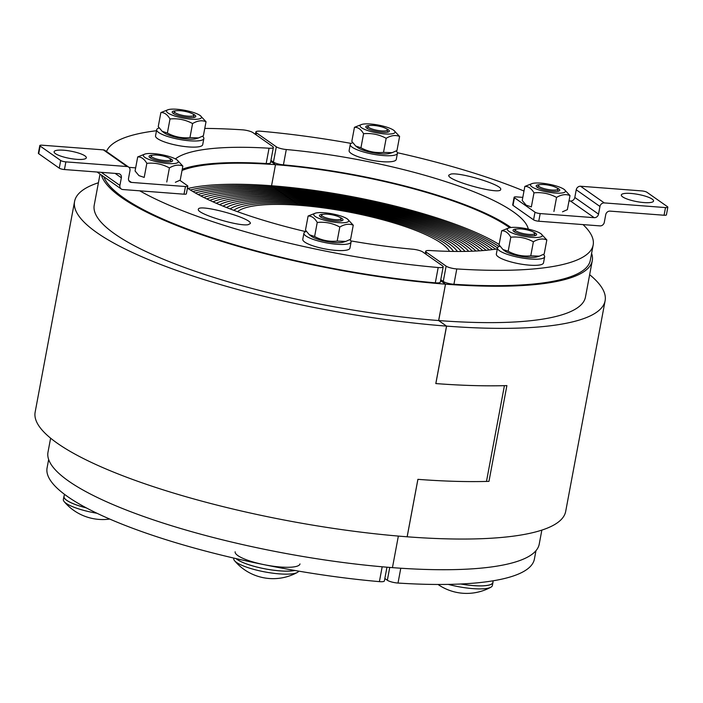 <?xml version="1.0" encoding="UTF-8"?>
<svg xmlns="http://www.w3.org/2000/svg" width="703" height="703" viewBox="0 0 703 703"><rect width="100%" height="100%" fill="white"/><g stroke="black" fill="none" stroke-linecap="round" stroke-linejoin="round"><path stroke-width="1.05" d="M382.177 566.785L379.4 581.636A7.997 1.784 10.6 0 0 384.4 580.906L386.966 567.198M379.4 581.636A247.887 55.344 -169.4 0 1 47.083 467.89L48.656 459.49M187.991 188.474A179.915 40.168 -169.4 0 1 271.551 185.75L273.291 186.972A175.513 39.183 10.6 0 0 190.337 189.986A175.513 39.183 -169.4 0 1 273.291 186.972L275.031 188.193A171.119 38.199 10.6 0 0 192.807 191.488A171.119 38.199 -169.4 0 1 275.031 188.193L276.771 189.423A166.725 37.224 10.6 0 0 195.381 192.991A166.725 37.224 -169.4 0 1 276.771 189.423L278.511 190.645A162.323 36.24 10.6 0 0 198.07 194.485A162.323 36.24 -169.4 0 1 278.511 190.645L280.242 191.866A157.929 35.255 10.6 0 0 200.856 195.97A157.929 35.255 -169.4 0 1 280.242 191.866L281.982 193.088A153.526 34.271 10.6 0 0 203.756 197.446A153.526 34.271 -169.4 0 1 281.982 193.088L283.722 194.309A149.133 33.296 10.6 0 0 206.744 198.923A149.133 33.296 -169.4 0 1 283.722 194.309L285.462 195.531A144.73 32.312 10.6 0 0 209.828 200.381A144.73 32.312 -169.4 0 1 285.462 195.531L287.202 196.752A140.336 31.327 10.6 0 0 213.009 201.831A140.336 31.327 -169.4 0 1 287.202 196.752L288.942 197.974A135.934 30.352 10.6 0 0 216.269 203.281A135.934 30.352 -169.4 0 1 288.942 197.974L290.682 199.204A131.54 29.368 10.6 0 0 219.617 204.705A131.54 29.368 -169.4 0 1 290.682 199.204L292.422 200.425A127.138 28.384 10.6 0 0 223.044 206.128A127.138 28.384 -169.4 0 1 292.422 200.425L294.162 201.647A122.744 27.399 10.6 0 0 226.551 207.534A122.744 27.399 -169.4 0 1 294.162 201.647L295.901 202.868A118.341 26.424 10.6 0 0 230.136 208.932A118.341 26.424 -169.4 0 1 295.901 202.868L297.641 204.09A113.948 25.44 10.6 0 0 233.791 210.32A113.948 25.44 -169.4 0 1 297.641 204.09L299.381 205.311A109.545 24.456 10.6 0 0 237.517 211.691M449.498 251.358A109.545 24.456 10.6 0 0 299.381 205.311L297.641 204.09A113.948 25.44 -169.4 0 1 453.47 251.428A113.948 25.44 10.6 0 0 297.641 204.09L295.901 202.868A118.341 26.424 -169.4 0 1 457.372 251.463A118.341 26.424 10.6 0 0 295.901 202.868L294.162 201.647A122.744 27.399 -169.4 0 1 461.221 251.454A122.744 27.399 10.6 0 0 294.162 201.647L292.422 200.425A127.138 28.384 -169.4 0 1 464.999 251.41A127.138 28.384 10.6 0 0 292.422 200.425L290.682 199.204A131.54 29.368 -169.4 0 1 468.708 251.323A131.54 29.368 10.6 0 0 290.682 199.204L288.942 197.974A135.934 30.352 -169.4 0 1 472.354 251.199A135.934 30.352 10.6 0 0 288.942 197.974L287.202 196.752A140.336 31.327 -169.4 0 1 475.913 251.033A140.336 31.327 10.6 0 0 287.202 196.752L285.462 195.531A144.73 32.312 -169.4 0 1 479.402 250.83A144.73 32.312 10.6 0 0 285.462 195.531L283.722 194.309A149.133 33.296 -169.4 0 1 482.803 250.584A149.133 33.296 10.6 0 0 283.722 194.309L281.982 193.088A153.526 34.271 -169.4 0 1 486.125 250.294A153.526 34.271 10.6 0 0 281.982 193.088L280.242 191.866A157.929 35.255 -169.4 0 1 489.358 249.96A157.929 35.255 10.6 0 0 280.242 191.866L278.511 190.645A162.323 36.24 -169.4 0 1 492.504 249.583A162.323 36.24 10.6 0 0 278.511 190.645L276.771 189.423A166.725 37.224 -169.4 0 1 495.545 249.161A166.725 37.224 10.6 0 0 276.771 189.423L275.031 188.193A171.119 38.199 -169.4 0 1 497.487 247.966A171.119 38.199 10.6 0 0 275.031 188.193L273.291 186.972A175.513 39.183 -169.4 0 1 498.945 246.533A175.513 39.183 10.6 0 0 273.291 186.972L271.551 185.75L275.488 164.687L270.76 161.356L275.488 164.687L271.551 185.75A179.915 40.168 -169.4 0 1 499.13 244.424M101.399 175.047A249.881 55.783 10.6 0 0 445.5 284.161L440.579 280.708L445.5 284.161L438.69 320.55A249.881 55.783 10.6 0 0 585.467 297.053L592.278 260.664A249.881 55.783 10.6 0 0 591.601 253.37M541.846 530.115L539.227 544.131A249.881 55.783 -169.4 0 1 392.45 567.637L398.355 536.081L392.45 567.637A249.881 55.783 -169.4 0 1 47.989 452.205L50.616 438.18M182.024 170.477A179.915 40.168 -169.4 0 1 275.488 164.687A179.915 40.168 -169.4 0 1 509.666 227.728M248.097 224.696C238.22 226.63 196.146 213.633 198.36 209.327C198.184 203.325 252.614 218.238 250.294 223.563L248.097 224.696M350.806 240.883A181.91 40.616 10.6 0 0 412.758 249.214A7.997 1.784 -169.4 0 1 422.74 251.955L442.53 265.866A7.997 1.784 -169.4 0 1 443.189 266.789A7.997 1.784 -169.4 0 1 438.189 267.518A247.887 55.344 -169.4 0 1 139.739 190.821M204.766 128.412A247.887 55.344 -169.4 0 1 242.254 129.818A7.997 1.784 -169.4 0 1 252.922 132.612L272.711 146.514A7.997 1.784 -169.4 0 1 273.362 147.437A7.997 1.784 -169.4 0 1 269.047 148.219A181.91 40.616 10.6 0 0 175.407 158.922M187.437 188.105A181.91 40.616 10.6 0 0 305.752 231.63M106.513 151.523A247.887 55.344 -169.4 0 1 156.497 130.732M438.189 267.518L435.315 282.834A7.997 1.784 10.6 0 0 440.315 282.114L443.189 266.789M435.315 282.834A247.887 55.344 -169.4 0 1 103.816 176.743M269.047 148.219L266.173 163.535A7.997 1.784 10.6 0 0 270.497 162.762L273.362 147.437M266.173 163.535A181.91 40.616 10.6 0 0 182.27 169.195M535.967 550.686L534.394 559.087A247.887 55.344 -169.4 0 1 398.012 583.051L400.78 568.226M389.743 567.426L387.344 580.256A7.997 1.784 10.6 0 0 398.012 583.051M387.344 580.256L384.849 578.507M592.278 260.664A249.881 55.783 10.6 0 1 445.5 284.161L438.628 320.55L446.563 326.113A269.873 60.247 -169.4 0 1 74.58 201.445A269.873 60.247 -169.4 0 1 98.411 182.754M450.948 174.054C460.825 172.121 502.9 185.117 500.685 189.423C500.87 195.425 446.44 180.504 448.76 175.188L450.948 174.054M276.314 146.795L273.441 162.112A7.997 1.784 10.6 0 0 283.423 164.853L286.288 149.528A7.997 1.784 -169.4 0 1 276.314 146.795L256.516 132.885A7.997 1.784 -169.4 0 1 255.866 131.962A7.997 1.784 -169.4 0 1 260.866 131.233A247.887 55.344 -169.4 0 1 351.087 143.403M273.441 162.112L270.945 160.363M583.033 224.6A247.887 55.344 -169.4 0 1 593.174 244.969A247.887 55.344 -169.4 0 1 456.792 268.933A7.997 1.784 -169.4 0 1 446.133 266.138L426.343 252.228A7.997 1.784 -169.4 0 1 425.684 251.314A7.997 1.784 -169.4 0 1 430.008 250.532A181.91 40.616 10.6 0 0 497.32 248.888M528.278 229.099A181.91 40.616 10.6 0 0 286.288 149.528M397.397 152.718A247.887 55.344 -169.4 0 1 523.99 191.04M593.174 244.969L590.309 260.295A247.887 55.344 -169.4 0 1 453.927 284.258L456.792 268.933M510.976 227.508A181.91 40.616 10.6 0 0 283.423 164.853M446.133 266.138L443.259 281.464A7.997 1.784 10.6 0 0 453.927 284.258M443.259 281.464L440.772 279.706M299.988 563.92A32.988 7.364 -169.4 0 1 266.209 565.089A32.988 7.364 -169.4 0 1 235.145 551.785M294.777 570.449A32.988 7.364 -169.4 0 1 263.458 568.525A32.988 7.364 -169.4 0 1 236.103 558.613M306.35 231.436A23.99 5.352 10.6 0 0 304.039 232.842A23.99 5.352 10.6 0 0 303.924 233.194L302.773 239.319A23.99 5.352 10.6 0 0 325.366 248.994A23.99 5.352 10.6 0 0 349.936 248.15L351.078 242.017A23.99 5.352 10.6 0 0 349.743 239.732M303.924 233.194A23.99 5.352 10.6 0 0 326.517 242.869A23.99 5.352 10.6 0 0 351.078 242.017M323.266 214.266A11.995 2.68 10.6 0 0 320.208 216.7A11.995 2.68 10.6 0 0 329.935 220.162A11.995 2.68 10.6 0 0 341.851 220.751A11.995 2.68 10.6 0 0 339.892 217.376M348.626 221.217A17.795 3.972 10.6 0 0 347.572 219.143A17.795 3.972 10.6 0 0 331.957 213.782A17.795 3.972 10.6 0 0 315.462 213.132A17.795 3.972 10.6 0 0 326.394 220.707A17.795 3.972 10.6 0 0 348.626 221.217M345.779 241.401L343.266 242.157A17.795 3.972 -169.4 0 1 326.772 241.507A17.795 3.972 -169.4 0 1 311.157 236.146L309.346 234.74L314.61 236.516C321.702 240.347 329.224 241.876 337.176 241.094L345.779 241.401L350.621 239.257L353.249 225.197C349.206 223.501 344.725 224.116 339.813 227.025C332.721 223.194 325.19 221.673 317.238 222.447C314.628 218 311.578 215.865 308.107 216.032L315.462 213.132M347.572 219.143L353.249 225.197M308.107 216.032L305.471 230.101L309.346 234.74M339.813 227.025L337.176 241.094M317.238 222.447L314.61 236.516M330.313 218.949A9.833 2.197 -169.4 0 1 321.737 215.004A9.833 2.197 -169.4 0 1 331.772 214.758A9.833 2.197 -169.4 0 1 341.043 218.615A9.833 2.197 -169.4 0 1 330.313 218.949M233.862 558.094L233.774 558.595A33.085 7.39 10.6 0 0 234.556 560.713A33.085 7.39 10.6 0 0 262.72 571.504A33.085 7.39 10.6 0 0 297.307 572.462A33.085 7.39 10.6 0 0 298.696 571.126M235.988 558.586A33.085 7.39 10.6 0 0 263.282 568.507A33.085 7.39 10.6 0 0 294.891 570.476M86.328 507.882A32.988 7.364 -169.4 0 1 64.026 496.503L64.439 494.288M152.867 155.152A11.995 2.68 10.6 0 0 149.809 157.595A11.995 2.68 10.6 0 0 150.02 157.753A11.995 2.68 10.6 0 0 160.618 161.259A11.995 2.68 10.6 0 0 171.453 161.637A11.995 2.68 10.6 0 0 169.485 158.263M167.859 163.518A17.795 3.972 10.6 0 0 177.165 160.029A17.795 3.972 10.6 0 0 161.558 154.669A17.795 3.972 10.6 0 0 145.064 154.019A17.795 3.972 10.6 0 0 148.228 159.142A17.795 3.972 10.6 0 0 167.859 163.518M177.165 160.029L182.85 166.084C178.799 164.388 174.318 165.003 169.405 167.92C162.314 164.08 154.792 162.56 146.839 163.333C144.22 158.896 141.18 156.751 137.709 156.918L145.064 154.019M137.709 156.918L135.073 170.987L138.948 175.627L144.203 177.402L146.839 163.333M175.372 182.288L180.214 180.144L182.85 166.084M169.405 167.92L166.778 181.98M152.112 157.129A9.833 2.197 -169.4 0 1 151.338 155.89A9.833 2.197 -169.4 0 1 161.374 155.653A9.833 2.197 -169.4 0 1 170.636 159.502A9.833 2.197 -169.4 0 1 162.991 160.346A9.833 2.197 -169.4 0 1 152.112 157.129M64.131 495.94A33.085 7.39 10.6 0 0 63.929 496.485L63.367 499.481A33.085 7.39 10.6 0 0 64.158 501.599A33.085 7.39 10.6 0 0 66.082 503.295A33.085 7.39 10.6 0 0 96.996 513.269M63.929 496.485A33.085 7.39 10.6 0 0 66.644 500.299A33.085 7.39 10.6 0 0 86.416 507.926M159.124 127.964A23.99 5.352 10.6 0 0 156.69 129.721L155.539 135.846A23.99 5.352 10.6 0 0 178.14 145.53A23.99 5.352 10.6 0 0 202.701 144.677L203.852 138.544A23.99 5.352 10.6 0 0 202.517 136.259M156.69 129.721A23.99 5.352 10.6 0 0 179.283 139.396A23.99 5.352 10.6 0 0 203.852 138.544M176.04 110.793A11.995 2.68 10.6 0 0 174.485 110.916A11.995 2.68 10.6 0 0 172.982 113.236A11.995 2.68 10.6 0 0 183.501 116.847A11.995 2.68 10.6 0 0 194.626 117.278A11.995 2.68 10.6 0 0 192.657 113.904M173.641 115.626A17.795 3.972 10.6 0 0 194.617 119.308A17.795 3.972 10.6 0 0 200.337 115.67A17.795 3.972 10.6 0 0 184.731 110.309A17.795 3.972 10.6 0 0 168.237 109.659A17.795 3.972 10.6 0 0 173.641 115.626M198.545 137.929L196.032 138.684A17.795 3.972 -169.4 0 1 169.906 135.547A17.795 3.972 -169.4 0 1 163.922 132.674L162.112 131.268L167.376 133.043C174.467 136.874 181.989 138.403 189.951 137.621L198.545 137.929L203.387 135.784L206.023 121.724C201.972 120.028 197.49 120.644 192.578 123.561C185.487 119.721 177.964 118.201 170.012 118.974C167.393 114.536 164.353 112.392 160.873 112.559L168.237 109.659M200.337 115.67L206.023 121.724M160.873 112.559L158.245 126.628L162.112 131.268M170.012 118.974L167.376 133.043M192.578 123.561L189.951 137.621M176.348 110.74A9.833 2.197 -169.4 0 1 187.112 111.856A9.833 2.197 -169.4 0 1 193.808 115.143A9.833 2.197 -169.4 0 1 183.738 115.6A9.833 2.197 -169.4 0 1 174.511 111.531A9.833 2.197 -169.4 0 1 176.348 110.74M352.695 142.718A23.99 5.352 10.6 0 0 350.261 144.475L349.119 150.6A23.99 5.352 10.6 0 0 370.912 160.126A23.99 5.352 10.6 0 0 396.158 159.774A23.99 5.352 10.6 0 0 396.272 159.432L397.423 153.298A23.99 5.352 10.6 0 0 396.088 151.013M350.261 144.475A23.99 5.352 10.6 0 0 372.054 154.001A23.99 5.352 10.6 0 0 397.3 153.649A23.99 5.352 10.6 0 0 397.423 153.298M369.611 125.547A11.995 2.68 10.6 0 0 366.553 127.981A11.995 2.68 10.6 0 0 377.08 131.602A11.995 2.68 10.6 0 0 388.197 132.032A11.995 2.68 10.6 0 0 386.228 128.658M360.173 125.433A17.795 3.972 10.6 0 0 379.805 133.368A17.795 3.972 10.6 0 0 393.917 130.424A17.795 3.972 10.6 0 0 378.302 125.064A17.795 3.972 10.6 0 0 361.808 124.413A17.795 3.972 10.6 0 0 360.173 125.433M392.125 152.683L389.603 153.439A17.795 3.972 -169.4 0 1 373.108 152.788A17.795 3.972 -169.4 0 1 357.502 147.428L355.692 146.022L360.947 147.797C368.038 151.628 375.569 153.157 383.522 152.375L392.125 152.683L396.967 150.539L399.594 136.47C395.543 134.783 391.07 135.389 386.158 138.306C379.058 134.475 371.536 132.955 363.583 133.728C360.973 129.282 357.924 127.146 354.453 127.313L361.808 124.413M393.917 130.424L399.594 136.47M354.453 127.313L351.816 141.382L355.692 146.022M363.583 133.728L360.947 147.797M386.158 138.306L383.522 152.375M378.776 126.171A9.833 2.197 -169.4 0 1 387.388 129.897A9.833 2.197 -169.4 0 1 377.309 130.354A9.833 2.197 -169.4 0 1 368.082 126.285A9.833 2.197 -169.4 0 1 378.776 126.171M540.009 184.661A11.995 2.68 10.6 0 0 536.96 187.095A11.995 2.68 10.6 0 0 547.479 190.715A11.995 2.68 10.6 0 0 558.604 191.146A11.995 2.68 10.6 0 0 558.78 188.905A11.995 2.68 10.6 0 0 556.635 187.771M540.932 183.132A17.795 3.972 10.6 0 0 532.206 183.527A17.795 3.972 10.6 0 0 547.242 191.981A17.795 3.972 10.6 0 0 564.316 189.538A17.795 3.972 10.6 0 0 540.932 183.132M564.316 189.538L570.001 195.583C565.95 193.896 561.469 194.503 556.556 197.42C549.465 193.589 541.943 192.068 533.981 192.842C531.371 188.395 528.331 186.26 524.851 186.427L532.206 183.527M562.523 211.796L567.365 209.652L570.001 195.583M524.851 186.427L522.224 200.487L526.09 205.135L531.354 206.91L533.981 192.842M556.556 197.42L553.92 211.489M556.969 187.991A9.833 2.197 -169.4 0 1 557.787 189.01A9.833 2.197 -169.4 0 1 547.716 189.467A9.833 2.197 -169.4 0 1 538.489 185.399A9.833 2.197 -169.4 0 1 546.565 184.836A9.833 2.197 -169.4 0 1 556.969 187.991M493.163 580.792L492.847 582.506A32.988 7.364 -169.4 0 1 460.843 583.991M499.93 246.191A23.99 5.352 10.6 0 0 497.496 247.948L496.344 254.073A23.99 5.352 10.6 0 0 505.958 260.391A23.99 5.352 10.6 0 0 530.141 265.207A23.99 5.352 10.6 0 0 543.507 262.904L544.649 256.771A23.99 5.352 10.6 0 0 543.314 254.486M497.496 247.948A23.99 5.352 10.6 0 0 507.109 254.266A23.99 5.352 10.6 0 0 531.292 259.082A23.99 5.352 10.6 0 0 544.649 256.771M516.837 229.02A11.995 2.68 10.6 0 0 513.788 231.454A11.995 2.68 10.6 0 0 523.225 234.855A11.995 2.68 10.6 0 0 534.315 235.733A11.995 2.68 10.6 0 0 535.431 235.505A11.995 2.68 10.6 0 0 533.463 232.131M535.159 231.023A17.795 3.972 10.6 0 0 509.042 227.886A17.795 3.972 10.6 0 0 524.069 236.34A17.795 3.972 10.6 0 0 541.143 233.897A17.795 3.972 10.6 0 0 535.159 231.023M539.35 256.156L536.837 256.911A17.795 3.972 -169.4 0 1 520.343 256.261A17.795 3.972 -169.4 0 1 504.728 250.901L502.917 249.495L508.181 251.27C515.273 255.101 522.795 256.63 530.756 255.848L539.35 256.156L544.192 254.011L546.829 239.943C542.778 238.255 538.296 238.862 533.384 241.779C526.292 237.948 518.77 236.428 510.809 237.201C508.199 232.755 505.158 230.619 501.678 230.786L509.042 227.886M541.143 233.897L546.829 239.943M501.678 230.786L499.051 244.846L502.917 249.495M533.384 241.779L530.756 255.848M510.809 237.201L508.181 251.27M532.742 234.38A9.833 2.197 -169.4 0 1 521.521 233.15A9.833 2.197 -169.4 0 1 515.317 229.758A9.833 2.197 -169.4 0 1 525.352 229.512A9.833 2.197 -169.4 0 1 534.614 233.37A9.833 2.197 -169.4 0 1 532.742 234.38M448.294 584.395A33.085 7.39 10.6 0 0 486.098 588.534A33.085 7.39 10.6 0 0 490.879 587.207A33.085 7.39 10.6 0 0 492.381 585.52L492.944 582.523A33.085 7.39 10.6 0 0 492.952 581.935M460.737 584A33.085 7.39 10.6 0 0 486.661 585.537A33.085 7.39 10.6 0 0 492.944 582.523M74.58 201.445L35.15 412.134A269.873 60.247 10.6 0 0 407.134 536.793A269.873 60.247 10.6 0 0 565.687 511.424L605.116 300.735A269.873 60.247 -169.4 0 1 446.563 326.113A269.873 60.247 10.6 0 0 446.598 326.113L435.842 383.574A269.873 60.247 10.6 0 0 506.889 385.596L488.972 481.362A269.873 60.247 -169.4 0 1 417.916 479.341L407.169 536.802A269.873 60.247 -169.4 0 1 407.134 536.793L417.89 479.341A269.873 60.247 -169.4 0 0 486.485 481.432L504.411 385.657A269.873 60.247 10.6 0 1 435.807 383.566L446.563 326.113L438.69 320.55A249.881 55.783 -169.4 0 1 438.663 320.55A249.881 55.783 10.6 0 1 94.228 205.127L100.037 174.08M589.65 274.688A269.873 60.247 -169.4 0 1 605.116 300.735M435.807 383.566L446.537 326.104M84.984 155.899A16.389 3.656 -169.4 0 1 86.328 157.788A16.389 3.656 -169.4 0 1 69.544 158.368A16.389 3.656 -169.4 0 1 54.105 151.76A16.389 3.656 -169.4 0 1 67.233 150.591A16.389 3.656 -169.4 0 1 84.984 155.899M97.163 172.033A3.998 3.497 125.1 0 0 97.489 172.297L121.215 188.966A3.998 3.497 -54.9 0 1 119.905 185.416L101.311 172.349M179.863 180.346L187.473 185.697A3.998 0.896 -169.4 0 1 187.798 186.154A3.998 0.896 -169.4 0 1 185.451 186.532L184.019 194.195L122.797 189.529A3.998 3.497 -54.9 0 1 121.215 188.966M115.143 173.404L121.347 177.762L119.905 185.416M185.451 186.532L131.435 182.411L128.79 180.557M128.675 167.103L104.958 150.433A3.998 3.497 125.1 0 0 103.376 149.871L127.094 166.541A3.998 3.497 -54.9 0 1 128.675 167.103A3.998 3.497 -54.9 0 1 129.976 170.644L128.544 178.307A3.998 3.497 125.1 0 0 129.853 181.857A3.998 3.497 125.1 0 0 131.435 182.411M127.094 166.541L65.871 161.875A3.998 0.896 -169.4 0 1 60.686 160.486L59.254 168.149A3.998 0.896 10.6 0 0 64.439 169.537L118.456 173.65A3.998 3.497 125.1 0 1 120.037 174.212A3.998 3.497 125.1 0 1 121.347 177.762M59.254 168.149L38.7 153.702L40.133 146.039A3.998 0.896 -169.4 0 1 39.799 145.583A3.998 0.896 -169.4 0 1 42.154 145.205L103.376 149.871M40.133 146.039L60.686 160.486M129.001 167.367L135.653 167.868M39.799 145.583L38.366 153.245A3.998 0.896 10.6 0 0 38.7 153.702M184.019 194.195A3.998 0.896 10.6 0 0 186.365 193.817L187.798 186.154M622.665 196.884A16.389 3.656 -169.4 0 1 621.32 194.995A16.389 3.656 -169.4 0 1 638.104 194.406A16.389 3.656 -169.4 0 1 653.544 201.023A16.389 3.656 -169.4 0 1 640.415 202.192A16.389 3.656 -169.4 0 1 622.665 196.884M599.958 206.471L598.525 214.125L574.808 197.455L576.24 189.792L599.958 206.471A3.998 3.497 -54.9 0 1 604.281 202.912L580.555 186.242L641.777 190.908A3.998 0.896 -169.4 0 1 646.962 192.288L667.525 206.744A3.998 0.896 -169.4 0 1 667.85 207.2A3.998 0.896 -169.4 0 1 665.504 207.578L664.071 215.241L610.046 211.12A3.998 3.497 125.1 0 0 605.731 214.679L604.299 222.341A3.998 3.497 -54.9 0 1 599.975 225.891L538.753 221.225L540.185 213.571A3.998 0.896 -169.4 0 1 535.001 212.183L533.568 219.846A3.998 0.896 10.6 0 0 538.753 221.225M514.113 197.271L512.68 204.933A3.998 0.896 10.6 0 0 513.014 205.39L514.447 197.736A3.998 0.896 -169.4 0 1 514.113 197.271A3.998 0.896 -169.4 0 1 516.468 196.893L522.804 197.376M568.999 200.9L570.485 201.014L594.211 217.684A3.998 3.497 125.1 0 0 598.525 214.125M574.808 197.455A3.998 3.497 -54.9 0 1 570.485 201.014M580.555 186.242A3.998 3.497 125.1 0 0 576.24 189.792M665.504 207.578L604.281 202.912M594.211 217.684L540.185 213.571M664.071 215.241A3.998 0.896 10.6 0 0 666.418 214.863L667.85 207.2M514.447 197.736L535.001 212.183M513.014 205.39L533.568 219.846M256.147 134.879L256.516 132.885M425.965 254.222L426.343 252.228M407.134 536.793L417.89 479.341M64.439 169.537L65.871 161.875M255.866 131.962L255.417 134.361M425.684 251.314L425.236 253.713M321.737 215.004L320.832 217.13M341.043 218.615L341.122 220.927M333.82 269.047L333.899 268.608M310.295 264.328L310.383 263.88M234.556 560.713A50.379 50.379 0 0 0 297.307 572.462M151.338 155.89L150.433 158.017M170.636 159.502L170.715 161.813M161.681 219.213L161.795 218.571M139.308 208.352L139.449 207.578M64.158 501.608A50.379 50.379 0 0 0 109.712 519.051M174.511 111.531L173.606 113.658M193.808 115.143L193.887 117.454M185.935 169.063L186.146 167.947M368.082 126.285L367.177 128.412M387.388 129.897L387.467 132.208M380.121 180.548L380.2 180.1M356.623 175.706L356.702 175.267M538.489 185.399L537.575 187.525M557.787 189.01L557.866 191.321M515.317 229.758L514.411 231.885M534.614 233.37L534.693 235.681M527.127 285.233L527.25 284.557M502.54 286.218L502.645 285.629M438.031 584.465A50.379 50.379 0 0 0 490.887 587.207"/></g></svg>
